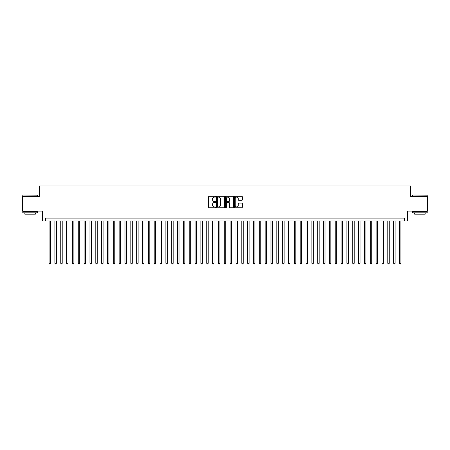 <?xml version="1.0" encoding="UTF-8"?>
<svg xmlns="http://www.w3.org/2000/svg" width="450" height="450" viewBox="0 0 450 450"><rect width="100%" height="100%" fill="white"/><g stroke="black" fill="none" stroke-linecap="round" stroke-linejoin="round"><path stroke-width="0.67" d="M215.657 196.689A0.399 0.399 0 0 0 215.257 196.29L209.166 196.29A0.574 0.574 0 0 0 208.592 196.858L208.592 207.18A0.574 0.574 0 0 0 209.166 207.754L215.257 207.754A0.399 0.399 0 0 0 215.657 207.349A0.399 0.399 0 0 0 215.257 206.949L214.464 206.949A1.834 1.834 0 0 1 212.631 205.116L212.631 204.255A1.834 1.834 0 0 1 214.464 202.421L215.257 202.421A0.399 0.399 0 0 0 215.657 202.022A0.399 0.399 0 0 0 215.257 201.617L214.464 201.617A1.834 1.834 0 0 1 212.631 199.783L212.631 198.922A1.834 1.834 0 0 1 214.464 197.089L215.257 197.089A0.399 0.399 0 0 0 215.657 196.689M241.751 200.329A0.574 0.574 0 0 0 242.325 199.755L242.325 196.858A0.574 0.574 0 0 0 241.751 196.29L234.99 196.29A0.574 0.574 0 0 0 234.416 196.858L234.416 207.18A0.574 0.574 0 0 0 234.99 207.754L241.751 207.754A0.574 0.574 0 0 0 242.325 207.18L242.325 203.681A0.574 0.574 0 0 0 241.751 203.107L238.86 203.107A0.574 0.574 0 0 0 238.286 203.681L238.286 205.414A1.536 1.536 0 0 1 236.751 206.949A1.536 1.536 0 0 1 235.221 205.414L235.221 198.624A1.536 1.536 0 0 1 236.751 197.089A1.536 1.536 0 0 1 238.286 198.624L238.286 199.755A0.574 0.574 0 0 0 238.86 200.329L241.751 200.329M404.578 221.001L407.498 221.001L407.498 211.072L427.5 211.072L427.5 196.47L410.709 196.47L410.709 185.963L39.291 185.963L39.291 196.47L22.5 196.47L22.5 211.072L42.502 211.072L42.502 221.001L404.578 221.001L404.578 218.081L45.422 218.081L45.422 221.001M224.499 196.858A0.574 0.574 0 0 0 223.926 196.29L217.159 196.29A0.574 0.574 0 0 0 216.591 196.858L216.591 207.18A0.574 0.574 0 0 0 217.159 207.754L223.926 207.754A0.574 0.574 0 0 0 224.499 207.18L224.499 196.858M226.074 196.29L232.841 196.29A0.574 0.574 0 0 1 233.409 196.858L233.409 207.18A0.574 0.574 0 0 1 232.841 207.754L229.944 207.754A0.574 0.574 0 0 1 229.371 207.18L229.371 202.995A0.574 0.574 0 0 0 228.797 202.421L226.879 202.421A0.574 0.574 0 0 0 226.305 202.995L226.305 207.349A0.399 0.399 0 0 1 225.906 207.754A0.399 0.399 0 0 1 225.501 207.349L225.501 196.858A0.574 0.574 0 0 1 226.074 196.29M217.794 197.089A0.399 0.399 0 0 0 217.389 197.494L217.389 206.55A0.399 0.399 0 0 0 217.794 206.949L218.621 206.949A1.834 1.834 0 0 0 220.455 205.116L220.455 198.922A1.834 1.834 0 0 0 218.621 197.089L217.794 197.089M229.371 198.653A1.536 1.536 0 0 0 227.835 197.117A1.536 1.536 0 0 0 226.305 198.653L226.305 201.043A0.574 0.574 0 0 0 226.879 201.617L228.797 201.617A0.574 0.574 0 0 0 229.371 201.043L229.371 198.653M49.072 221.001L49.072 263.278L50.529 263.278L50.529 221.001M50.529 263.278L50.096 264.037L49.511 264.037L49.072 263.278M22.967 195.013L37.389 195.188L22.967 195.013M30.094 212.822L22.793 212.822L22.793 211.365L37.389 211.365L37.389 212.822L30.094 212.822M35.348 212.822L35.348 214.166L24.834 214.166L24.834 212.822M412.785 195.013L427.207 195.188L412.785 195.013M419.906 212.822L412.611 212.822L412.611 211.365L427.207 211.365L427.207 212.822L419.906 212.822M425.166 212.822L425.166 214.166L414.652 214.166L414.652 212.822M54.911 221.001L54.911 263.278L56.374 263.278L56.374 221.001M56.374 263.278L55.935 264.037L55.35 264.037L54.911 263.278M60.75 221.001L60.75 263.278L62.212 263.278L62.212 221.001M62.212 263.278L61.774 264.037L61.189 264.037L60.75 263.278M66.594 221.001L66.594 263.278L68.051 263.278L68.051 221.001M68.051 263.278L67.612 264.037L67.028 264.037L66.594 263.278M72.433 221.001L72.433 263.278L73.89 263.278L73.89 221.001M73.89 263.278L73.451 264.037L72.872 264.037L72.433 263.278M78.272 221.001L78.272 263.278L79.729 263.278L79.729 221.001M79.729 263.278L79.296 264.037L78.711 264.037L78.272 263.278M84.111 221.001L84.111 263.278L85.573 263.278L85.573 221.001M85.573 263.278L85.134 264.037L84.549 264.037L84.111 263.278M89.949 221.001L89.949 263.278L91.412 263.278L91.412 221.001M91.412 263.278L90.973 264.037L90.388 264.037L89.949 263.278M95.794 221.001L95.794 263.278L97.251 263.278L97.251 221.001M97.251 263.278L96.812 264.037L96.227 264.037L95.794 263.278M101.633 221.001L101.633 263.278L103.089 263.278L103.089 221.001M103.089 263.278L102.651 264.037L102.071 264.037L101.633 263.278M107.471 221.001L107.471 263.278L108.934 263.278L108.934 221.001M108.934 263.278L108.495 264.037L107.91 264.037L107.471 263.278M113.31 221.001L113.31 263.278L114.772 263.278L114.772 221.001M114.772 263.278L114.334 264.037L113.749 264.037L113.31 263.278M119.149 221.001L119.149 263.278L120.611 263.278L120.611 221.001M120.611 263.278L120.172 264.037L119.587 264.037L119.149 263.278M124.993 221.001L124.993 263.278L126.45 263.278L126.45 221.001M126.45 263.278L126.011 264.037L125.426 264.037L124.993 263.278M130.832 221.001L130.832 263.278L132.289 263.278L132.289 221.001M132.289 263.278L131.856 264.037L131.271 264.037L130.832 263.278M136.671 221.001L136.671 263.278L138.133 263.278L138.133 221.001M138.133 263.278L137.694 264.037L137.109 264.037L136.671 263.278M142.509 221.001L142.509 263.278L143.972 263.278L143.972 221.001M143.972 263.278L143.533 264.037L142.948 264.037L142.509 263.278M148.348 221.001L148.348 263.278L149.811 263.278L149.811 221.001M149.811 263.278L149.372 264.037L148.787 264.037L148.348 263.278M154.192 221.001L154.192 263.278L155.649 263.278L155.649 221.001M155.649 263.278L155.211 264.037L154.631 264.037L154.192 263.278M160.031 221.001L160.031 263.278L161.488 263.278L161.488 221.001M161.488 263.278L161.055 264.037L160.47 264.037L160.031 263.278M165.87 221.001L165.87 263.278L167.333 263.278L167.333 221.001M167.333 263.278L166.894 264.037L166.309 264.037L165.87 263.278M171.709 221.001L171.709 263.278L173.171 263.278L173.171 221.001M173.171 263.278L172.732 264.037L172.148 264.037L171.709 263.278M177.553 221.001L177.553 263.278L179.01 263.278L179.01 221.001M179.01 263.278L178.571 264.037L177.986 264.037L177.553 263.278M183.392 221.001L183.392 263.278L184.849 263.278L184.849 221.001M184.849 263.278L184.41 264.037L183.831 264.037L183.392 263.278M189.231 221.001L189.231 263.278L190.693 263.278L190.693 221.001M190.693 263.278L190.254 264.037L189.669 264.037L189.231 263.278M195.069 221.001L195.069 263.278L196.532 263.278L196.532 221.001M196.532 263.278L196.093 264.037L195.508 264.037L195.069 263.278M200.908 221.001L200.908 263.278L202.371 263.278L202.371 221.001M202.371 263.278L201.932 264.037L201.347 264.037L200.908 263.278M206.752 221.001L206.752 263.278L208.209 263.278L208.209 221.001M208.209 263.278L207.771 264.037L207.186 264.037L206.752 263.278M212.591 221.001L212.591 263.278L214.048 263.278L214.048 221.001M214.048 263.278L213.609 264.037L213.03 264.037L212.591 263.278M218.43 221.001L218.43 263.278L219.893 263.278L219.893 221.001M219.893 263.278L219.454 264.037L218.869 264.037L218.43 263.278M224.269 221.001L224.269 263.278L225.731 263.278L225.731 221.001M225.731 263.278L225.292 264.037L224.708 264.037L224.269 263.278M230.107 221.001L230.107 263.278L231.57 263.278L231.57 221.001M231.57 263.278L231.131 264.037L230.546 264.037L230.107 263.278M235.952 221.001L235.952 263.278L237.409 263.278L237.409 221.001M237.409 263.278L236.97 264.037L236.391 264.037L235.952 263.278M241.791 221.001L241.791 263.278L243.248 263.278L243.248 221.001M243.248 263.278L242.814 264.037L242.229 264.037L241.791 263.278M247.629 221.001L247.629 263.278L249.092 263.278L249.092 221.001M249.092 263.278L248.653 264.037L248.068 264.037L247.629 263.278M253.468 221.001L253.468 263.278L254.931 263.278L254.931 221.001M254.931 263.278L254.492 264.037L253.907 264.037L253.468 263.278M259.307 221.001L259.307 263.278L260.769 263.278L260.769 221.001M260.769 263.278L260.331 264.037L259.746 264.037L259.307 263.278M265.151 221.001L265.151 263.278L266.608 263.278L266.608 221.001M266.608 263.278L266.169 264.037L265.59 264.037L265.151 263.278M270.99 221.001L270.99 263.278L272.447 263.278L272.447 221.001M272.447 263.278L272.014 264.037L271.429 264.037L270.99 263.278M276.829 221.001L276.829 263.278L278.291 263.278L278.291 221.001M278.291 263.278L277.852 264.037L277.267 264.037L276.829 263.278M282.668 221.001L282.668 263.278L284.13 263.278L284.13 221.001M284.13 263.278L283.691 264.037L283.106 264.037L282.668 263.278M288.512 221.001L288.512 263.278L289.969 263.278L289.969 221.001M289.969 263.278L289.53 264.037L288.945 264.037L288.512 263.278M294.351 221.001L294.351 263.278L295.808 263.278L295.808 221.001M295.808 263.278L295.369 264.037L294.789 264.037L294.351 263.278M300.189 221.001L300.189 263.278L301.652 263.278L301.652 221.001M301.652 263.278L301.213 264.037L300.628 264.037L300.189 263.278M306.028 221.001L306.028 263.278L307.491 263.278L307.491 221.001M307.491 263.278L307.052 264.037L306.467 264.037L306.028 263.278M311.867 221.001L311.867 263.278L313.329 263.278L313.329 221.001M313.329 263.278L312.891 264.037L312.306 264.037L311.867 263.278M317.711 221.001L317.711 263.278L319.168 263.278L319.168 221.001M319.168 263.278L318.729 264.037L318.144 264.037L317.711 263.278M323.55 221.001L323.55 263.278L325.007 263.278L325.007 221.001M325.007 263.278L324.574 264.037L323.989 264.037L323.55 263.278M329.389 221.001L329.389 263.278L330.851 263.278L330.851 221.001M330.851 263.278L330.412 264.037L329.827 264.037L329.389 263.278M335.228 221.001L335.228 263.278L336.69 263.278L336.69 221.001M336.69 263.278L336.251 264.037L335.666 264.037L335.228 263.278M341.066 221.001L341.066 263.278L342.529 263.278L342.529 221.001M342.529 263.278L342.09 264.037L341.505 264.037L341.066 263.278M346.911 221.001L346.911 263.278L348.368 263.278L348.368 221.001M348.368 263.278L347.929 264.037L347.349 264.037L346.911 263.278M352.749 221.001L352.749 263.278L354.206 263.278L354.206 221.001M354.206 263.278L353.773 264.037L353.188 264.037L352.749 263.278M358.588 221.001L358.588 263.278L360.051 263.278L360.051 221.001M360.051 263.278L359.612 264.037L359.027 264.037L358.588 263.278M364.427 221.001L364.427 263.278L365.889 263.278L365.889 221.001M365.889 263.278L365.451 264.037L364.866 264.037L364.427 263.278M370.271 221.001L370.271 263.278L371.728 263.278L371.728 221.001M371.728 263.278L371.289 264.037L370.704 264.037L370.271 263.278M376.11 221.001L376.11 263.278L377.567 263.278L377.567 221.001M377.567 263.278L377.128 264.037L376.549 264.037L376.11 263.278M381.949 221.001L381.949 263.278L383.406 263.278L383.406 221.001M383.406 263.278L382.973 264.037L382.387 264.037L381.949 263.278M387.787 221.001L387.787 263.278L389.25 263.278L389.25 221.001M389.25 263.278L388.811 264.037L388.226 264.037L387.787 263.278M393.626 221.001L393.626 263.278L395.089 263.278L395.089 221.001M395.089 263.278L394.65 264.037L394.065 264.037L393.626 263.278M399.471 221.001L399.471 263.278L400.928 263.278L400.928 221.001M400.928 263.278L400.489 264.037L399.904 264.037L399.471 263.278M22.793 196.47L22.793 195.188M26.122 211.365L26.122 211.072M34.065 211.365L34.065 211.072M37.389 196.47L37.389 195.188M412.611 196.47L412.611 195.188M415.935 211.365L415.935 211.072M423.877 211.365L423.877 211.072M427.207 196.47L427.207 195.188"/></g></svg>
